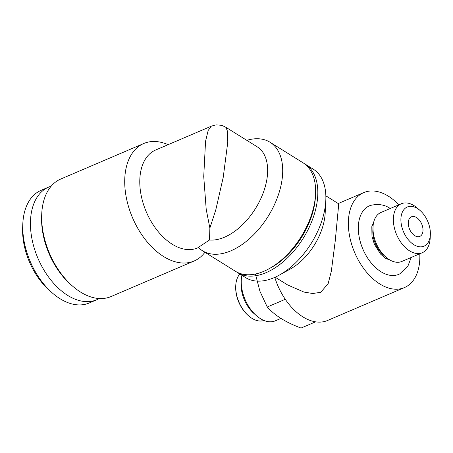 <?xml version="1.0" encoding="UTF-8"?>
<svg xmlns="http://www.w3.org/2000/svg" width="453" height="453" viewBox="0 0 453 453"><rect width="100%" height="100%" fill="white"/><g stroke="black" fill="none" stroke-linecap="round" stroke-linejoin="round"><path stroke-width="0.68" d="M209.875 228.08L215.781 209.909L223.227 177.333L227.774 142.191L227.576 131.563L225.973 127.361L257.094 146.738A53.256 31.291 121.9 0 1 263.544 191.993A53.256 31.291 121.9 0 1 224.507 237.191A53.256 31.291 121.9 0 1 209.501 239.999L209.875 228.08L206.211 209.382L203.731 176.511L205.554 141.217L208.165 130.492L211.217 126.234L155.679 150A53.256 32.973 66.8 0 0 140.855 193.72A53.256 32.973 66.8 0 0 172.197 244.207A53.256 32.973 66.8 0 0 197.582 247.927L198.459 247.553M246.794 140.322A63.913 37.548 121.9 0 1 270.045 142.253A63.913 37.548 121.9 0 1 282.4 176.761A63.913 37.548 121.9 0 1 230.939 250.798A63.913 37.548 121.9 0 1 202.48 250.758A63.913 37.548 121.9 0 1 198.323 247.417L209.501 239.999M168.097 144.688A63.913 39.57 66.8 0 0 143.794 143.499L60.742 179.037A63.913 39.57 66.8 0 0 41.738 213.929A63.913 39.57 66.8 0 0 72.673 286.211A63.913 39.57 66.8 0 0 80.566 292.089A63.913 39.57 66.8 0 0 111.03 296.551L194.082 261.013A63.913 39.57 66.8 0 0 204.915 252.276M143.794 143.499A63.913 39.57 66.8 0 0 126.008 195.962A63.913 39.57 66.8 0 0 163.618 256.545A63.913 39.57 66.8 0 0 194.082 261.013M41.738 213.929L41.642 216.109A60.713 37.593 66.8 0 0 71.025 284.778L72.673 286.211M51.183 186.189A61.246 37.922 66.8 0 0 48.72 187.083L41.03 190.373A61.246 37.922 66.8 0 0 22.814 223.81A61.246 37.922 66.8 0 0 52.457 293.08A61.246 37.922 66.8 0 0 60.023 298.708A61.246 37.922 66.8 0 0 89.224 302.989L96.914 299.699A61.246 37.922 66.8 0 0 99.258 298.533M48.72 187.083A61.246 37.922 66.8 0 0 31.67 237.361A61.246 37.922 66.8 0 0 67.712 295.418A61.246 37.922 66.8 0 0 96.914 299.699M202.48 250.758L235.407 271.262A63.913 37.548 -58.1 0 0 269.105 268.725L271.302 267.502A60.713 35.674 -58.1 0 0 315.214 199.614A60.713 35.674 -58.1 0 0 315.435 196.625L315.56 194.116A63.913 37.548 -58.1 0 0 302.966 162.752L270.045 142.253M269.105 268.725A63.913 37.548 -58.1 0 0 315.328 197.265A63.913 37.548 -58.1 0 0 315.56 194.116M385.905 257.134L383.159 254.745A21.302 13.188 -113.2 0 1 372.847 230.651L373.017 227.015A26.631 16.489 66.8 0 0 385.905 257.134A26.631 16.489 66.8 0 0 389.195 259.58A26.631 16.489 66.8 0 0 401.885 261.443L422.264 252.723A26.631 16.489 66.8 0 0 430.186 238.187L430.35 234.552A21.302 13.188 66.8 0 0 420.039 210.458A21.302 13.188 66.8 0 0 417.406 208.499A21.302 13.188 66.8 0 0 401.001 217.485A21.302 13.188 66.8 0 0 413.861 244.694A21.302 13.188 66.8 0 0 430.35 234.552M420.039 210.458L417.298 208.069A26.631 16.489 66.8 0 0 414.008 205.617A26.631 16.489 66.8 0 0 401.313 203.759L380.933 212.48A26.631 16.489 66.8 0 0 373.017 227.015M401.313 203.759A26.631 16.489 66.8 0 0 393.9 225.617A26.631 16.489 66.8 0 0 409.569 250.86A26.631 16.489 66.8 0 0 422.264 252.723M414.744 235.645A10.651 6.597 66.8 0 0 419.823 236.387A10.651 6.597 66.8 0 0 422.791 227.644A10.651 6.597 66.8 0 0 416.522 217.548A10.651 6.597 66.8 0 0 411.443 216.8A10.651 6.597 66.8 0 0 408.476 225.543A10.651 6.597 66.8 0 0 414.744 235.645M411.194 257.463L408.034 265.803L399.863 273.822A37.265 23.069 -113.2 0 1 381.001 271.743A37.265 23.069 -113.2 0 1 358.918 235.492A37.265 23.069 -113.2 0 1 370.582 205.396C378.255 203.618 384.857 204.682 390.384 208.59M305.163 164.122L313.21 169.133A63.913 37.548 121.9 0 1 325.803 200.492A63.913 37.548 121.9 0 1 279.348 275.101A63.913 37.548 121.9 0 1 274.105 277.678A63.913 37.548 121.9 0 1 245.651 277.638L237.599 272.627A63.913 37.548 -58.1 0 0 266.058 272.666A63.913 37.548 -58.1 0 0 312.904 218.431A63.913 37.548 -58.1 0 0 305.163 164.122A63.913 37.548 -58.1 0 0 304.048 163.471M275.181 277.202L287.638 284.96L303.997 292.083L312.734 293.504L320.735 292.31L328.176 283.578L331.341 271.143L335.243 240.968L338.544 206.064L338.306 203.584L325.849 195.826M398.827 204.824A51.659 31.987 66.8 0 0 388.408 196.2A51.659 31.987 66.8 0 0 363.782 192.593A51.659 31.987 66.8 0 0 349.399 234.999A51.659 31.987 66.8 0 0 379.801 283.974A51.659 31.987 66.8 0 0 404.427 287.581L327.53 320.492A51.659 31.987 -113.2 0 1 302.904 316.879A51.659 31.987 -113.2 0 1 274.79 277.378M236.523 271.913A63.913 37.548 -58.1 0 0 237.599 272.627M255.413 274.014L259.931 291.273L267.253 307.015C270.973 311.171 275.69 315.073 281.404 318.714C287.196 322.247 293.742 325.362 301.047 328.057L315.582 321.84M241.891 275.299A31.421 19.456 66.8 0 0 241.279 280.186A31.421 19.456 66.8 0 0 256.489 315.724A31.421 19.456 66.8 0 0 260.373 318.612A31.421 19.456 66.8 0 0 275.35 320.809L280.934 318.419M241.279 280.186L241.132 283.453A26.631 16.489 66.8 0 0 254.02 313.572L256.489 315.724M239.841 274.02A26.631 16.489 66.8 0 0 235.747 285.758A26.631 16.489 66.8 0 0 248.64 315.877A26.631 16.489 66.8 0 0 251.925 318.323A26.631 16.489 66.8 0 0 263.935 320.447M235.747 285.758L235.713 286.483A25.566 15.827 66.8 0 0 248.091 315.396L248.64 315.877M404.427 287.581A51.659 31.987 66.8 0 0 419.778 253.788M267.253 307.015L285.282 299.297M325.803 200.492L325.186 213.052A47.933 28.165 121.9 0 1 290.345 269.008L279.348 275.101M22.814 223.81L22.65 227.44A55.923 34.626 66.8 0 0 49.717 290.69L52.457 293.08M390.061 260.096L385.503 258.352L380.548 254.076L374.354 244.156L371.97 236.324L371.817 226.647L373.742 221.964M338.227 203.527L363.782 192.593M225.973 127.361C220.668 124.62 221.104 125.504 218.782 124.994C216.483 125.153 217.259 124.252 211.217 126.234"/></g></svg>
